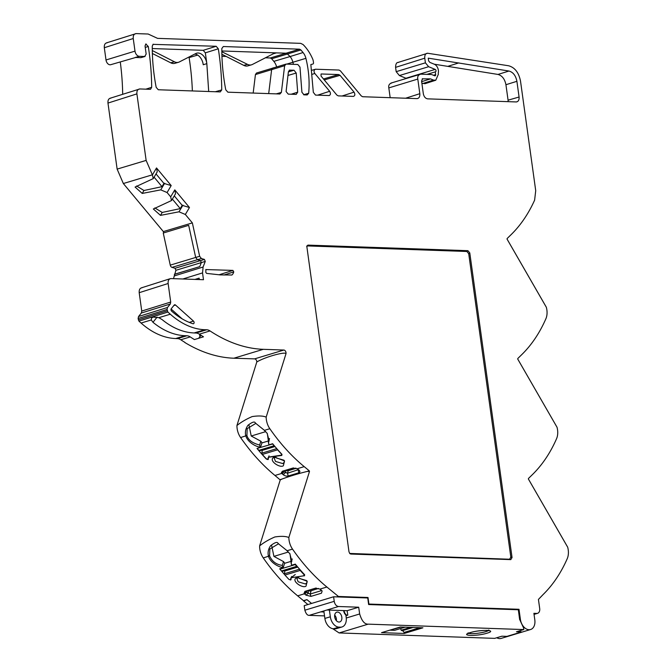 <?xml version="1.0" encoding="UTF-8"?>
<svg xmlns="http://www.w3.org/2000/svg" width="672" height="672" viewBox="0 0 672 672"><rect width="100%" height="100%" fill="white"/><g stroke="black" fill="none" stroke-linecap="round" stroke-linejoin="round"><path stroke-width="1.01" d="M487.015 633.192C476.616 636.493 458.934 635.88 470.282 632.612C480.682 629.311 498.364 629.924 487.015 633.192M517.507 609.731L518.994 609.286L368.911 604.052L368.004 597.492L338.436 596.459L326.878 587.017A170.436 115.651 -106.8 0 1 292.513 549.108A14.717 9.988 -106.8 0 1 289.044 540.086A14.717 9.988 -106.8 0 1 288.851 537.499C285.709 536.189 281.039 536.012 274.84 536.97C268.876 539.549 263.802 542.531 259.619 545.891A14.717 9.988 73.2 0 0 259.812 548.923A14.717 9.988 73.2 0 0 263.281 557.936A170.436 115.651 73.2 0 0 297.646 595.846L304.391 593.813L304.038 593.351L304.895 591.36L316.226 588.05M280.123 568.705L279.972 569.184A170.436 115.651 -106.8 0 1 279.703 568.831L283.156 567.79A170.436 115.651 -106.8 0 1 282.803 567.353C280.963 567.857 270.816 563.724 268.514 556.357L268.414 556.038C267.599 552.359 268.355 548.898 270.665 545.639C275.016 542.329 277.46 541.59 278.023 543.421L278.326 543.581M293.101 467.998L297.209 468.745L304.198 466.628A170.436 115.651 -106.8 0 1 269.833 428.719A14.717 9.988 -106.8 0 1 266.364 419.706A14.717 9.988 -106.8 0 1 266.171 417.11C263.029 415.808 258.359 415.632 252.16 416.581C246.196 419.168 241.122 422.142 236.939 425.51A14.717 9.988 73.2 0 0 237.132 428.534A14.717 9.988 73.2 0 0 240.601 437.556A170.436 115.651 73.2 0 0 274.966 475.465L281.778 473.407L281.383 472.567L282.475 471.206L293.059 468.006M255.343 423.032L264.121 430.097L267.313 433.516L268.842 444.343A170.436 115.651 73.2 0 0 269.195 444.772L272.639 443.73A170.436 115.651 73.2 0 0 281.921 454.306L281.82 455.431L268.598 457.246L268.019 459.598L266.305 459.026A170.436 115.651 -106.8 0 1 257.023 448.451L260.476 447.409A170.436 115.651 -106.8 0 1 260.123 446.972C258.283 447.476 248.136 443.344 245.834 435.977L245.734 435.658C244.919 431.978 245.675 428.509 247.985 425.258C252.336 421.949 254.78 421.21 255.343 423.032L255.646 423.2M170.705 302.047L170.293 304.013L141.33 313.026L141.75 311.06L170.705 302.047L168.134 283.5C167.924 280.442 168.89 278.804 171.041 278.578L203.482 279.712L202.541 272.908L203.095 267.011L205.262 261.425L201.323 262.601L200.491 260.602L175.073 268.288L175.904 270.287L174.77 274.31M205.262 261.425L204.431 259.426L201.407 258.535L199.651 256.284L192.36 222.902L163.346 231.58L163.64 232.907M406.232 78.422A1.294 0.874 73.2 0 0 405.947 78.246L435.179 69.409L428.635 66.704L425.41 62.832L424.763 58.178C424.612 54.936 425.578 53.298 427.669 53.256L508.553 65.755C514.819 67.435 518.809 72.576 520.523 81.169L535.718 190.688L534.618 200.138A170.436 115.651 -106.8 0 1 511.09 234.662L507.133 238.526L507.116 239.215L546.344 307.289A14.717 9.988 -106.8 0 1 545.891 318.755A170.436 115.651 -106.8 0 1 521.758 354.623L517.81 358.495L517.793 359.184L557.021 427.249A14.717 9.988 -106.8 0 1 556.559 438.715A170.436 115.651 -106.8 0 1 532.434 474.592L528.478 478.456L528.461 479.144L567.689 547.218A14.717 9.988 -106.8 0 1 567.235 558.684A170.436 115.651 -106.8 0 1 543.102 594.552L538.432 599.432L539.692 608.496A5.166 3.503 -106.8 0 1 537.583 613.318A5.166 3.503 -106.8 0 1 536.785 613.418L533.904 613.318L534.811 619.878A10.332 7.006 -106.8 0 1 530.594 629.513A10.332 7.006 -106.8 0 1 520.397 619.374L518.994 609.286M120.271 61.933A202.566 137.449 -106.8 0 1 122.682 94.248M150.536 89.284L151.679 87.318A202.196 137.206 73.2 0 0 149.05 51.626A202.196 137.206 73.2 0 0 148.294 46.511L145.841 44.024M271.664 58.758L270.295 57.977L299.519 49.182L223.322 46.528L221.836 48.485A155.106 105.244 73.2 0 0 223.86 78.33A155.106 105.244 73.2 0 0 225.758 89.788L227.875 92.182L279.913 93.996L281.375 92.4L284.642 65.688L286.112 64.084L297.822 64.495L299.972 67.082L301.913 92.257L304.063 94.836L307.196 94.945L308.666 93.274A77.633 52.676 73.2 0 0 305.903 58.33A10.492 7.115 -106.8 0 0 303.047 52.542L300.896 49.963L271.664 58.758L273.823 61.354L290.086 56.549A10.332 7.006 -106.8 0 1 292.9 62.244A77.473 52.567 -106.8 0 1 293.395 64.344M516.902 81.312L505.932 84.714L508.074 100.178L519.078 97.02L516.902 81.312C515.768 75.6 513.122 72.181 508.964 71.03L428.257 58.153L428.635 60.917L429.87 62.395L434.347 64.252A6.317 4.292 -106.8 0 1 438.371 70.291A6.317 4.292 -106.8 0 1 438.228 73.282L438.362 74.222L435.775 80.228L433.448 80.086L430.525 78.876L422.234 78.868M295.243 574.526L291.278 577.634L290.699 579.986L288.985 579.407M291.102 579.44L290.699 579.986M278.023 543.421L286.801 550.477L289.993 553.904L291.514 564.724A170.436 115.651 73.2 0 0 291.866 565.16L295.319 564.119A170.436 115.651 73.2 0 0 304.601 574.694L304.5 575.812L303.467 575.702M304.601 574.694L304.5 575.812M268.422 459.052L268.019 459.598M281.921 454.306L281.82 455.431M291.178 94.231L297.679 92.173L296.201 94.408L288.254 94.13L286.096 91.543L288.414 71.686L289.876 70.09L289.145 70.3M342.056 96.004L354.06 92.14C355.286 94.391 355.06 95.81 353.38 96.398L338.268 95.878L336.89 95.096L321.056 76.079L321.04 74.054M435.179 69.409A1.294 0.874 -106.8 0 1 436.002 70.644A1.294 0.874 -106.8 0 1 435.473 71.845A1.294 0.874 -106.8 0 1 435.271 71.87L427.022 74.365M171.637 311.144A1.529 1.042 -106.8 0 1 171.007 309.901A1.529 1.042 -106.8 0 1 171.259 308.734L174.233 305.029A1.529 1.042 -106.8 0 1 174.594 304.769A1.529 1.042 -106.8 0 1 174.846 304.735A1.529 1.042 -106.8 0 1 175.493 305.021L193.46 321.073A1.529 1.042 -106.8 0 1 194.107 322.61A1.529 1.042 -106.8 0 1 193.444 323.744A1.529 1.042 -106.8 0 1 192.998 323.736A77.263 52.424 73.2 0 1 171.637 311.144M336.37 620.659A5.099 3.461 73.2 0 0 336.37 618.828A5.099 3.461 73.2 0 0 334.698 615.107M341.813 617.182A5.099 3.461 73.2 0 0 336.781 612.184A5.099 3.461 73.2 0 0 334.698 616.938A5.099 3.461 73.2 0 0 339.73 621.944A5.099 3.461 73.2 0 0 341.813 617.182M298.444 577.231L296.932 578.609L298.158 581.801L305.441 583.968L307.037 582.599L306.726 580.692M298.334 577.273L299.242 578.432L306.617 580.574M275.764 456.851L274.252 458.228L275.478 461.42L282.761 463.579L284.357 462.218L284.046 460.312M274.495 457.069L284.55 460.908L283.349 465.763C279.821 468.502 267.137 459.724 274.495 457.069L275.646 456.859L276.562 458.052L283.937 460.194M185.069 335.698L186.892 335.756A10.332 7.006 -106.8 0 1 190.226 336.907L180.776 339.763A10.332 7.006 -106.8 0 0 177.45 338.612L175.627 338.545L185.069 335.698A81.346 55.196 -106.8 0 1 152.972 322.3L151.267 319.964L151.595 317.99L153.09 317.066L158.836 317.671L162.053 319.561A81.346 55.196 73.2 0 0 194.149 332.951L204.859 329.717A81.346 55.196 -106.8 0 1 170.302 314.21L167.882 312.052L167.076 309.473L167.488 307.507L170.293 304.013M295.226 564.572L279.972 569.184A170.436 115.651 -106.8 0 0 281.442 570.965A1.294 0.874 73.2 0 0 282.131 571.36A1.294 0.874 73.2 0 0 282.332 571.334L297.503 566.748A1.294 0.874 -106.8 0 1 297.385 566.748A1.294 0.874 -106.8 0 1 296.696 566.362A170.436 115.651 -106.8 0 1 295.226 564.572L295.361 564.161M274.957 446.527L262.156 450.391A1.033 0.697 73.2 0 0 262.13 449.996M496.742 637.745A10.332 7.006 73.2 0 0 501.178 638.4L530.594 629.513M297.646 595.846L303.492 600.667L306.944 599.626L303.652 601.003L307.936 604.54M303.652 601.003L303.786 600.575M180.776 339.763A165.27 112.148 73.2 0 0 184.968 342.418L184.783 342.476A165.27 112.148 73.2 0 0 233.881 358.218L254.612 358.873L283.853 350.045L263.298 349.322A165.27 112.148 -106.8 0 1 210.017 330.926L199.298 334.169A165.27 112.148 73.2 0 0 203.49 336.823L194.41 339.57A165.27 112.148 73.2 0 1 190.226 336.907M172.015 267.38A2.579 1.756 -106.8 0 1 170.26 265.138L195.686 257.452L197.434 259.703L172.015 267.38L175.073 268.288M199.651 256.284L195.686 257.452L188.672 225.338L163.254 233.024L170.26 265.138M318.62 588.445L309.842 591.091M295.722 468.124L287.238 470.694M194.947 279.409L199.139 278.149L199.332 279.569M173.502 278.662L174.796 274.252L199.769 266.616L174.342 274.302M154.837 207.917L162.221 212.444L180.264 208.606L172.36 199.105M136.576 185.976L143.959 190.504L162.002 186.665L154.09 177.164M332.732 628.69L339.1 632.94L494.701 638.366L501.866 636.199L506.957 636.376L521.539 631.974L516.449 631.789L523.79 629.572L368.18 624.145C364.61 624.338 361.771 620.945 359.663 613.964L346.265 618.013M320.88 589.403L320.737 590.839L310.212 594.023L308.171 593.242L308.582 590.36M274.966 475.465L280.232 479.951L259.619 545.891M254.612 358.873A2.579 1.756 73.2 0 1 256.805 361.964L236.939 425.51M141.33 313.026L138.533 316.52L138.113 318.486L138.936 321.14L141.07 323.039A81.346 55.196 73.2 0 0 175.627 338.545M142.103 287.776C139.961 288.002 138.995 289.64 139.196 292.698L141.75 311.06M192.36 90.947A202.356 137.306 -106.8 0 0 189.109 57.59L188.975 57.019M152.376 53.861L153.182 53.894M276.587 66.763A10.534 7.148 73.2 0 0 273.823 61.354M221.953 56.288L226.178 56.44M265.423 57.8L270.295 57.977M286.112 64.084L256.486 73.021L255.436 74.567L253.176 93.064M398.488 62.446C396.631 62.219 395.665 63.857 395.581 67.368L396.178 71.66L399.403 75.541L405.947 78.246M110.872 98.154C108.73 98.381 107.764 100.019 107.974 103.076L117.13 169.109L123.337 183.523L163.346 231.58M107.218 42.798C105.067 43.025 104.101 44.663 104.311 47.72L106.008 59.976A4.805 3.259 73.2 0 0 110.729 64.697L135.685 57.473M391.717 82.992C389.306 83.714 388.34 85.352 388.819 87.906L390.172 97.684M162.002 186.665L163.918 183.414L156.013 173.914M180.264 208.606L182.188 205.346L174.275 195.854M400.218 627.018L422.923 627.808L404.233 633.461L381.52 632.663L400.218 627.018M518.692 631.117L521.539 631.974M523.79 629.572L523.648 628.06L519.616 619.366L518.347 609.764L368.626 604.54L367.752 597.971L333.614 596.778L334.219 601.331C334.849 604.388 336.277 606.119 338.495 606.514L358.688 607.211L359.663 613.964M368.004 597.492L366.551 597.929M321.182 73.979L338.688 74.55L340.066 75.331L324.265 79.926M354.06 92.14L340.066 75.331M205.775 269.564L232.924 270.396L233.755 271.891A8.316 5.645 -106.8 0 1 231.882 275.016L220.172 274.898L206.606 273.395L205.8 272.378L205.884 269.497M153.25 44.184L152.267 46.066A155.106 105.244 73.2 0 0 156.181 87.36L158.298 89.754L220.248 91.913L221.735 89.914A202.356 137.306 73.2 0 0 218.316 48.796L216.174 46.276L152.964 44.352M299.519 49.182L300.896 49.963M297.679 92.173L296.218 73.038L287.952 75.457M289.43 70.157L294.042 70.232L296.218 73.038M348.995 551.83L349.852 553.627L350.834 554.039L510.804 559.616L512.047 557.516L469.778 252.907L467.939 250.69L307.961 245.112L306.776 246.07L348.995 551.83M519.078 97.02C519.28 100.061 518.314 101.699 516.18 101.942L516.886 101.867M422.612 78.674L421.571 81.077L423.318 93.685C423.965 96.743 425.401 98.465 427.627 98.851L516.18 101.942M280.232 479.951L281.786 479.119C289.85 476.171 298.368 473.6 307.339 471.4L309.481 471.509L309.271 470.812L304.198 466.628M397.664 62.555L427.669 53.256M433.448 75.264L435.649 74.6L435.271 71.87M435.649 74.6A1.294 0.874 -106.8 0 1 435.128 75.802A1.294 0.874 -106.8 0 1 434.675 75.768L431.668 74.533L420.706 74.147C418.295 74.869 417.32 76.507 417.799 79.069L388.819 87.906M390.919 83.093L420.706 74.147M405.594 98.221L419.824 93.702L417.799 79.069M419.824 93.702C420.025 96.743 419.059 98.381 416.926 98.616L417.698 98.524M317.663 95.155L329.658 91.291L314.84 73.483C313.572 71.543 313.799 70.123 315.512 69.224L338.999 70.048L340.376 70.829L361.284 95.945L362.662 96.726L416.926 98.616M311.371 70.426L315.512 69.224M329.658 91.291C330.893 93.542 330.666 94.962 328.986 95.55L329.339 95.516M145.58 44.15L146.126 43.991L145.026 45.856L146.16 54.029L144.707 56.49L139.297 56.305A5.166 3.503 -106.8 0 1 134.996 51.131L133.241 38.522C133.031 35.465 133.997 33.827 136.147 33.6L148.142 34.02L157.567 38.363L300.661 43.352L303.055 44.52A36.154 24.528 -106.8 0 1 312.766 59.228A5.166 3.503 -106.8 0 1 313.286 61.127L313.496 62.597A1.546 1.05 -106.8 0 1 312.858 64.05A1.546 1.05 -106.8 0 1 312.824 64.058L310.85 64.546L313.32 92.316L315.487 95.08L328.986 95.55M106.386 42.907L136.147 33.6M141.053 57.607L145.085 56.448L141.053 57.599M192.36 222.902L185.346 214.477L179.012 211.806L160.49 215.376L153.334 208.992L171.494 200.558L170.671 196.846L167.084 192.536L160.751 189.865L142.229 193.435L135.072 187.06L153.233 178.618L152.41 174.913L146.135 160.406L136.903 93.878C136.693 90.821 137.659 89.183 139.81 88.956L150.192 89.317M110.048 98.263L139.81 88.956M163.918 183.414L171.192 185.573L156.517 167.95L157.248 171.822L153.233 178.618M182.188 205.346L189.462 207.514L174.787 189.882L175.51 193.763L171.494 200.558M170.209 278.695L171.041 278.578M204.859 329.717L206.682 329.776A10.332 7.006 -106.8 0 1 210.017 330.926M256.805 361.964C266.372 356.311 287.154 351.112 285.919 353.951A2.579 1.756 73.2 0 0 285.608 351.397A2.579 1.756 73.2 0 0 283.853 350.045M307.264 590.764L306.785 592.057L304.391 593.813L306.012 595.174L310.943 596.383L310.212 594.023L311.01 591.133L308.893 590.621M310.943 596.383L321.476 593.2L322.132 590.965L319.948 589.109L326.878 587.017M321.208 590.402L320.737 590.839L320.989 589.932M315.689 588.118L304.895 591.36M306.592 591.872L306.852 590.881L304.038 593.351M296.226 468.292L288.254 470.694A1.546 0.815 17.8 0 1 286.146 470.182L286.104 470.148M306.029 586.144C302.509 588.89 289.808 580.112 297.175 577.458L307.23 581.288L306.029 586.144M284.785 574.812A170.436 115.651 -106.8 0 1 281.61 571.133M319.948 589.109L315.554 588.143M152.267 48.552L203.196 50.324L205.338 52.844L206.825 63.63L208.698 91.518M303.047 52.542L290.086 56.549L286.6 53.231L276.436 52.878L272.79 53.928M268.691 93.61L271.656 69.426L273.118 67.822M428.635 66.704L399.403 75.541M404.233 633.461L404.107 632.444L419.807 627.698M410.609 627.379L401.184 630.227L402.62 630.63L404.107 632.444M401.184 630.227L400.579 628.547M405.04 627.186L394.573 630.344L390.482 630.202L400.949 627.043M333.614 596.778L304.198 605.665L304.861 610.201C305.953 613.746 307.398 615.468 309.196 615.359L324.526 615.896M182.129 318.83L171.108 308.994M221.844 50.971L276.436 52.878L274.05 53.399L252.328 64.495A10.332 7.006 -106.8 0 1 251.479 64.831A10.332 7.006 -106.8 0 1 247.397 64.319L221.852 51.744M349.675 553.442L509.578 559.238L510.821 557.138L468.72 253.688L466.872 251.479L307.734 245.935L306.701 246.515M434.188 64.184L497.994 74.441L508.964 71.03M505.932 84.714C504.781 79.036 502.135 75.608 497.994 74.441M421.655 81.665L430.525 78.876M421.865 83.219L424.998 83.698L435.775 80.228M139.297 56.305L135.299 57.464L140.666 57.649M343.636 610.588A5.166 3.503 73.2 0 0 345.862 614.989L346.189 617.341A10.332 7.006 -106.8 0 1 341.964 626.976A10.332 7.006 -106.8 0 1 340.376 627.178L338.94 627.127A10.332 7.006 -106.8 0 1 330.33 616.787L329.398 610.092M341.964 626.976L336.521 628.622A10.332 7.006 -106.8 0 1 334.933 628.824L333.488 628.774A10.332 7.006 -106.8 0 1 324.878 618.433L323.837 610.94M306.012 595.174L308.171 593.242M306.785 592.057L307.969 593.04M306.76 592.032L304.802 594.182M298.435 469.652L287.44 473.248L284.315 471.845A1.546 0.815 17.8 0 1 284.08 471.61L284.374 470.669L293.488 467.922M281.383 472.567L283.912 471.248L284.374 470.669L282.475 471.206M278.594 543.732L269.85 549.032L269.598 555.887C271.967 561.38 276.217 564.556 282.332 565.412L282.803 567.353M282.332 565.412L283.517 561.599A164.758 111.796 73.2 0 0 284.676 563.052L283.156 567.79M292.236 558.961L291.043 562.766L291.514 564.724M291.043 562.766L291.841 561.204L289.817 553.669M284.08 471.61L281.778 473.407A3.612 1.898 -162.2 0 0 282.324 473.962L283.315 474.776A3.612 1.898 -162.2 0 0 288.246 475.978L298.78 472.802A3.612 1.898 -162.2 0 0 299.452 470.593A3.612 1.898 -162.2 0 0 298.931 470.056L297.94 469.241A3.612 1.898 -162.2 0 0 297.209 468.745M255.914 423.36L247.17 428.652L246.918 435.506C248.203 440.017 252.454 443.192 259.652 445.024L260.123 446.972M259.652 445.024L260.837 441.218A164.758 111.796 73.2 0 0 261.996 442.672L260.476 447.409M269.556 438.581L268.363 442.386L268.842 444.343M268.363 442.386L269.161 440.824L267.137 433.289M198.635 338.293L199.912 336.697L199.592 334.354M194.737 54.079A10.374 7.039 73.2 0 1 203.23 64.747L206.825 63.647A10.332 7.006 73.2 0 0 196.644 53.197A10.332 7.006 73.2 0 0 195.796 53.542L179.323 61.95A10.332 7.006 -106.8 0 1 178.475 62.286L174.838 63.336A10.282 6.98 -106.8 0 1 170.772 62.832L152.359 53.474M221.844 51.358L222.365 51.601M251.479 64.831L247.834 65.881A10.282 6.98 -106.8 0 1 243.768 65.377L221.894 54.256M425.41 62.832L396.178 71.66M323.98 611.982L320.762 611.873L326.936 610L347.122 610.705L347.794 615.124L345.954 615.678M358.688 607.211L347.122 610.705M233.755 271.891L223.978 275.033M178.475 62.286A10.332 7.006 -106.8 0 1 174.392 61.774L152.292 50.543M508.074 100.178L508.116 101.657M199.298 334.169A10.332 7.006 73.2 0 0 195.972 333.018L194.149 332.951M345.904 615.266L346.534 615.082A5.166 3.503 -106.8 0 1 344.056 610.604M271.648 545.53L273.916 556.391L283.517 561.599M284.592 563.321L291.53 561.221M248.968 425.149L251.236 436.01L260.837 441.218M261.912 442.932L268.85 440.84M201.121 335.353L199.912 336.697M346.534 615.082L347.794 615.124M297.78 567.067L284.76 571.007L284.525 573.728A1.294 0.874 73.2 0 0 284.953 575.047A170.436 115.651 -106.8 0 0 288.918 579.39L290.43 579.902L290.976 577.752L304.088 575.77L304.172 574.787A170.436 115.651 -106.8 0 1 300.199 570.436A1.294 0.874 -106.8 0 1 299.771 569.386M262.156 450.391L261.912 453.121A1.294 0.874 73.2 0 0 262.34 454.432A170.436 115.651 -106.8 0 0 266.314 458.783L267.817 459.295L268.363 457.136L281.484 455.162L281.568 454.171A170.436 115.651 -106.8 0 1 277.595 449.82A1.294 0.874 -106.8 0 1 277.242 449.173M274.613 446.107A1.294 0.874 -106.8 0 1 274.092 445.746A170.436 115.651 -106.8 0 1 272.622 443.965L272.681 443.78M257.443 448.325L272.622 443.965M274.688 446.2L259.72 450.719A1.294 0.874 73.2 0 1 258.838 450.358A170.436 115.651 -106.8 0 1 257.368 448.577M290.43 579.902L291.11 578.407M304.088 575.77L304.307 574.375M267.817 459.295L268.43 458.018M281.484 455.162L281.627 453.995M488.426 630.521A10.441 1.73 -7.9 0 1 485.73 631.672A10.441 1.73 -7.9 0 1 468.594 633.276M269.598 555.887L263.281 557.936M246.918 435.506L240.601 437.556M151.679 87.318L145.849 89.166M263.298 349.322L233.881 358.218M534.03 614.25L536.785 613.418M202.541 272.908L182.86 278.989M199.769 266.616L201.323 262.601L175.904 270.287M174.132 275.974L203.095 267.011M368.18 624.145L339.1 632.94M288.851 537.499L309.481 471.509M156.517 167.95L152.41 174.913M167.084 192.536L171.192 185.573M174.787 189.882L170.671 196.846M185.346 214.477L189.462 207.514M266.171 417.11L285.919 353.951M520.397 619.374L519.649 619.601M311.573 603.439L307.28 599.911M338.436 596.459L336.991 596.896M292.513 549.108L287.095 550.738M280.039 479.648L281.786 479.119M269.833 428.719L264.415 430.357M177.45 338.612L186.892 335.756M151.267 319.964L141.07 323.039M168.134 283.5L139.196 292.698M201.407 258.535L197.434 259.703L200.491 260.602L204.431 259.426M152.342 174.829L123.337 183.523M189.109 57.59L197.669 55.087M323.467 78.977L338.688 74.55M286.742 64.109L305.903 58.33M284.642 65.688L255.436 74.567M395.581 67.368L424.763 58.178M146.135 160.406L117.13 169.109M136.903 93.878L107.974 103.076M145.236 47.401L148.294 46.511M134.996 51.131L106.008 59.976M133.241 38.522L104.311 47.72M314.84 73.483L311.724 74.441M193.46 321.073L189.311 322.4M173.796 305.567L175.493 305.021M232.924 270.396L219.08 274.772M203.196 50.324L216.174 46.276M221.735 89.914L215.351 91.745M205.338 52.844L218.316 48.796M276.251 93.87L281.375 92.4M308.666 93.274L303.576 94.735M509.578 559.238L510.804 559.616M307.961 245.112L307.734 245.935M467.939 250.69L466.872 251.479M469.778 252.907L468.72 253.688M512.047 557.516L510.821 557.138M447.955 66.31L458.842 62.891M433.448 80.086L422.68 83.555M307.339 471.4L309.271 470.812M338.234 596.375L336.554 596.879M164.682 183.204L160.751 189.865M182.944 205.145L179.012 211.806M170.302 314.21L158.836 317.671M284.726 470.568L282.324 473.962M286.146 470.182L285.34 472.693M288.254 470.694L287.44 473.248L288.246 475.978M298.175 469.434L298.78 472.802M298.326 577.24L297.175 577.458M268.414 556.038L269.506 555.584M245.734 435.658L246.826 435.204M167.882 312.052L138.936 321.14M157.122 317.117L152.972 322.3M143.959 190.504L142.229 193.435M162.221 212.444L160.49 215.376M288.389 71.887L294.042 70.232M145.555 44.167L146.152 43.991M402.62 630.63L413.087 627.463M320.762 611.873L309.196 615.359M334.219 601.331L304.861 610.201M326.936 610L338.495 606.514M206.682 329.776L195.972 333.018M324.878 618.433L330.33 616.787M333.488 628.774L338.94 627.127M340.376 627.178L334.933 628.824M283.315 474.776L285.306 472.66M288.406 552.014L273.916 556.391M265.726 431.634L251.236 436.01M167.261 310.808L138.314 319.897M138.533 316.52L167.488 307.507M170.772 62.832L174.392 61.774M243.768 65.377L247.397 64.319M401.57 630.588L412.028 627.43M167.076 309.473L138.113 318.486M300.199 570.436L284.953 575.047M281.442 570.965L296.696 566.362M277.595 449.82L262.34 454.432M258.838 450.358L274.092 445.746M299.594 569.176L284.525 573.728M276.772 448.636L261.912 453.121M468.107 632.848L467.872 633.679L470.518 632.579C475.675 630.622 489.149 629.941 489.224 630.714L488.779 629.975M534.055 614.384L537.583 613.318M170.209 278.687L141.28 287.885M507.024 239.014L546.294 307.163M556.962 427.123L517.692 358.974M528.36 478.943L567.638 547.092M291.648 576.467L291.312 577.534M289.993 553.904L289.666 553.459M269.044 455.86L268.632 457.153M267.313 433.516L266.994 433.079M291.094 578.567L290.758 579.608M304.433 575.45L304.66 574.753M268.414 458.178L268.153 458.993M281.828 454.843L281.98 454.373M405.082 627.186L394.649 630.336"/></g></svg>
